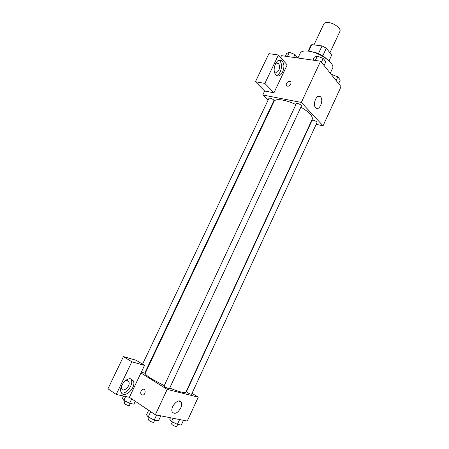 <?xml version="1.0" encoding="UTF-8"?>
<svg xmlns="http://www.w3.org/2000/svg" width="449" height="449" viewBox="0 0 449 449"><rect width="100%" height="100%" fill="white"/><g stroke="black" fill="none" stroke-linecap="round" stroke-linejoin="round"><path stroke-width="0.67" d="M329.925 52.802L339.921 31.357C341.549 28.68 333.904 22.888 328.135 22.501C325.867 22.315 324.447 22.764 323.881 23.842L313.963 44.906M322.775 55.867L326.367 48.178L331.682 55.081L329.022 60.879M308.732 51.186L311.819 44.642L310.736 45.675L308.177 51.113M311.819 44.642L322.068 45.91L326.367 48.178M318.459 53.611L322.068 45.91M311.578 51.758C317.207 52.561 322.129 54.868 326.35 58.673M328.994 60.851L331.682 55.081M330.262 73.249L332.546 68.321C335.549 63.679 319.783 52.331 308.34 51.13C303.911 50.619 301.195 51.293 300.201 53.167L297.911 58M280.642 57.489L281.506 55.676L320.592 61.21L341.049 86.668L323.05 125.81L316.186 124.339M310.77 123.172L310.461 123.105M320.608 96.967C324.021 100.486 319.149 111.464 315.759 107.855C312.055 104.701 316.921 93.1 320.406 96.76L320.608 96.967M268.025 100.245L262.749 94.992L301.324 102.434L320.592 61.21M301.324 102.434L323.05 125.81M286.49 83.413C287.366 81.92 288.505 81.275 289.902 81.471C292.54 82.094 289.852 86.926 287.326 86.101C286.243 85.669 285.962 84.771 286.49 83.413M273.969 92.775L287.197 64.909L278.436 54.997L264.859 83.407L273.969 92.775L264.641 91.029L262.749 94.992M286.49 83.419C285.962 84.771 286.243 85.669 287.332 86.101C289.852 86.932 292.54 82.094 289.902 81.477C288.505 81.275 287.366 81.92 286.49 83.419M282.23 61.339C286.866 66.065 280.894 79.568 276.169 74.994C270.971 70.942 276.865 56.254 281.804 60.924L282.23 61.339M276.595 75.314C280.939 74.562 283.252 64.403 279.845 60.985L279.003 60.267M275.377 63.803C276.41 62.821 277.392 62.686 278.335 63.41C279.772 65.054 279.957 67.271 278.88 70.055C277.701 72.194 276.393 72.789 274.962 71.829L274.249 70.875M264.859 83.407L255.43 81.729L264.641 91.029M278.436 54.997L268.917 53.65L255.43 81.729M277.617 63.298L277.308 62.955M272.487 104.69L272.116 104.325M301.431 106.003C302.037 105.032 296.688 102.54 296.34 103.624L164.02 386.095C163.638 386.561 169.329 389.232 169.441 388.638L301.431 106.003M141.351 372.098L144.696 373.181L273.879 100.604C273.643 99.622 272.38 98.786 270.096 98.084L268.979 98.241L142.563 364.184M317 122.577C316.798 121.673 315.585 120.882 313.351 120.203L312.083 120.343L186.408 391.781L187.317 392.583C189.472 393.779 190.892 394.329 191.588 394.239L317 122.577M169.716 388.054C179.314 391.955 184.702 393.313 185.88 392.134L312.251 119.243C313.043 116.24 309.26 112.211 300.903 107.143M295.908 104.544C291.3 102.4 287.023 100.935 283.061 100.149C278.01 99.229 275.007 99.633 274.07 101.356L145.302 373.125C144.976 374.084 147.064 375.993 151.554 378.844L164.244 385.624M145.599 371.278L146.11 371.418M140.947 372.951L144.539 365.391L131.815 361.787L116.212 394.43L129.385 397.309L140.947 372.951L167.196 389.401L198.256 397.157L192.009 393.335M187.081 390.327L186.801 390.153M131.815 361.787L123.419 356.59L107.951 388.795L116.212 394.43M123.419 356.59L136.176 360.272L144.539 365.391M124.901 381.128C126.663 380.23 127.948 380.426 128.756 381.717C131.035 385.478 123.52 392.903 121.589 388.744L121.281 386.583M121.511 392.931C126.68 394.475 134.015 383.996 131.097 379.354L130.805 378.889M130.956 378.922L133.19 380.701C137.001 386.948 124.48 399.447 121.236 392.471C118.362 387.7 125.95 377.211 130.956 378.922M129.385 397.309L155.337 414.775L187.267 421.055L198.256 397.157M180.706 408.068C177.602 413.187 174.807 414.534 172.321 412.103C169.57 407.395 178.882 397.191 181.194 402.287C181.896 403.791 181.738 405.722 180.706 408.068M155.337 414.775L167.196 389.401M141.065 390.933L142.889 389.249C145.779 388.363 145.925 394.441 143.012 395.064C140.941 395.008 140.29 393.627 141.065 390.933C140.29 393.627 140.941 395.008 143.012 395.064C145.931 394.441 145.785 388.363 142.889 389.249L141.065 390.933M148.641 410.274L146.52 414.797L148.209 417.003L154.237 420.056L158.48 420.848L160.804 415.853M148.209 417.003L150.712 411.666M154.237 420.056L156.589 415.022M154.731 420.146L153.749 422.251C152.907 422.492 151.364 421.948 149.113 420.612L148.288 419.686L149.287 417.553M170.474 417.75L169.761 419.293L171.585 421.443L177.389 424.372L181.273 425.096L183.478 420.309M171.585 421.443L173.061 418.26M177.389 424.372L179.617 419.551M177.658 424.423L176.721 426.449C175.963 426.662 174.515 426.14 172.371 424.883L171.507 423.963L172.467 421.886M123.548 396.035L122.431 398.381L123.84 400.362L129.621 403.281L133.909 404.173L135.278 401.277M123.84 400.362L125.675 396.501M129.621 403.281L131.714 398.88M130.356 403.438L129.368 405.52C128.515 405.733 126.994 405.194 124.8 403.904L124.076 403.084L125.075 400.985M312.964 60.132L314.339 57.197L317.364 56.103L323.162 58.415L325.839 61.788L324.083 65.56M315.321 60.463L317.364 56.103M321.389 62.209L323.162 58.415M331.553 74.848L332.238 74.646L337.816 76.891L340.286 80.001L338.613 83.637M331.923 75.314L332.238 74.646M336.133 80.545L337.816 76.891M285.356 56.22L286.709 53.386L289.403 52.292L294.971 54.525L297.693 57.972M287.394 56.512L289.403 52.292M293.612 57.393L294.971 54.525M320.406 96.76L318.111 96.339M281.804 60.924L279.418 60.57M276.36 63.107L278.335 63.41M127 380.572L128.756 381.717M133.19 380.701L131.097 379.354M181.194 402.287L179.157 400.996"/></g></svg>
